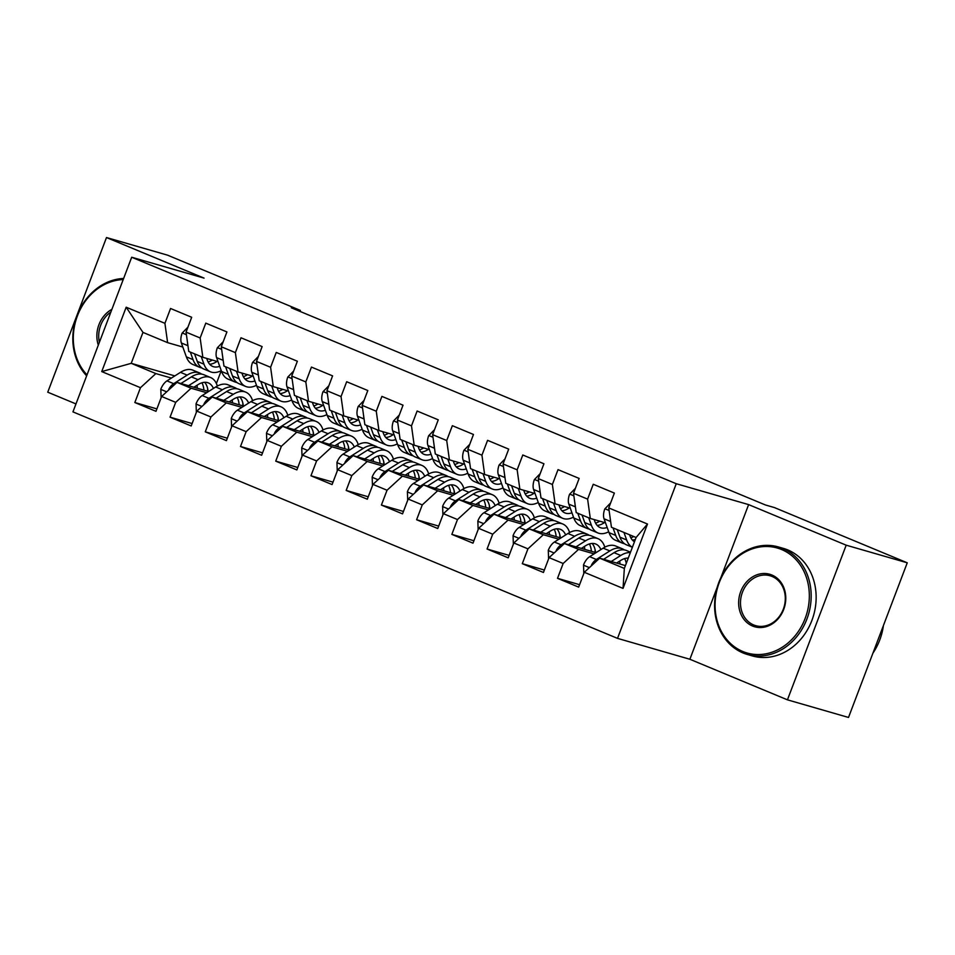 <?xml version="1.0" encoding="UTF-8"?>
<svg xmlns="http://www.w3.org/2000/svg" width="955" height="955" viewBox="0 0 955 955"><rect width="100%" height="100%" fill="white"/><g stroke="black" fill="none" stroke-linecap="round" stroke-linejoin="round"><path stroke-width="1.43" d="M717.205 587.301L689.88 659.26L787.445 699.836L848.506 717.456L907.25 562.805L774.457 507.583L765.409 504.968L291.299 307.785L300.348 310.399L167.555 255.164L106.494 237.544L47.75 392.195L75.982 403.929M689.88 659.26L617.515 638.37L72.95 411.88L131.695 257.241L676.259 483.719L617.515 638.37M174.825 375.912L131.217 363.33L101.731 371.579L140.469 387.694L134.834 402.533L155.975 411.319L161.61 396.48L175.696 402.342L170.062 417.18L191.191 425.966L196.826 411.127L210.924 416.989L205.277 431.827L226.419 440.625L232.053 425.787L246.139 431.648L240.505 446.486L261.646 455.272L267.281 440.434L281.367 446.295L275.732 461.134L296.862 469.92L302.496 455.081L316.594 460.943L310.948 475.781L332.089 484.567L337.724 469.729L351.81 475.59L346.176 490.428L367.317 499.214L372.951 484.388L387.038 490.237L381.403 505.076L402.533 513.874L408.167 499.035L422.265 504.897L416.619 519.735L437.76 528.521L443.395 513.683L457.481 519.544L451.846 534.382L472.988 543.168L478.622 528.33L492.708 534.191L487.074 549.03L508.203 557.816L513.838 542.977L527.936 548.839L522.301 563.677L543.431 572.475L549.065 557.636L563.152 563.486L557.517 578.324L578.658 587.122L584.293 572.284L599.68 558.174L624.343 568.428L636.09 537.498L611.439 527.244L608.741 507.917L647.49 524.032L623.03 588.399L584.293 572.284M101.731 371.579L126.179 307.212L164.917 323.327L167.614 342.654L182.835 347.047M608.741 507.917L614.375 493.078L593.246 484.281L587.612 499.119L573.513 493.269L579.148 478.431L558.018 469.633L552.384 484.471L538.298 478.61L543.932 463.772L522.791 454.986L517.156 469.824L503.07 463.963L508.705 449.125L487.575 440.339L481.941 455.177L467.843 449.316L473.477 434.477L452.348 425.691L446.713 440.53L432.627 434.668L438.261 419.83L417.12 411.032L411.486 425.87L397.399 420.021L403.034 405.183L381.905 396.385L376.27 411.223L362.172 405.362L367.806 390.523L346.677 381.737L341.042 396.576L326.956 390.714L332.591 375.876L311.449 367.09L305.815 381.928L291.729 376.067L297.363 361.229L276.234 352.443L270.599 367.281L256.501 361.42L262.136 346.581L241.006 337.784L235.372 352.622L221.285 346.761L226.92 331.934L205.779 323.136L200.144 337.975L186.058 332.113L191.692 317.275L170.563 308.489L164.917 323.327M594.094 553.864L578.551 549.388L564.465 543.526L596.039 552.635M563.152 563.486L578.551 549.388M549.065 557.636L564.465 543.526M647.49 524.032L636.09 537.498M558.878 539.217L543.323 534.728L529.237 528.879L560.824 537.987M527.936 548.839L543.323 534.728M513.838 542.977L529.237 528.879M587.612 499.119L590.297 518.458L605.518 522.839M590.297 518.458L576.211 512.596L573.513 493.269M523.65 524.57L508.108 520.081L494.01 514.22L525.596 523.34M492.708 534.191L508.108 520.081M478.622 528.33L494.01 514.22M552.384 484.471L555.082 503.798L570.29 508.191M555.082 503.798L540.984 497.949L538.298 478.61M488.423 509.922L472.88 505.434L458.794 499.572L490.369 508.693M457.481 519.544L472.88 505.434M443.395 513.683L458.794 499.572M517.156 469.824L519.854 489.151L535.063 493.544M519.854 489.151L505.768 483.29L503.07 463.963M453.207 495.275L437.653 490.786L423.566 484.925L455.153 494.033M422.265 504.897L437.653 490.786M408.167 499.035L423.566 484.925M481.941 455.177L484.627 474.504L499.847 478.897M484.627 474.504L470.54 468.642L467.843 449.316M417.98 480.616L402.437 476.139L388.339 470.278L419.925 479.386M387.038 490.237L402.437 476.139M372.951 484.388L388.339 470.278M446.713 440.53L449.411 459.856L464.619 464.249M449.411 459.856L435.313 453.995L432.627 434.668M382.752 465.968L367.209 461.48L353.123 455.619L384.698 464.739M351.81 475.59L367.209 461.48M337.724 469.729L353.123 455.619M411.486 425.87L414.183 445.209L429.392 449.59M414.183 445.209L400.097 439.348L397.399 420.021M347.536 451.321L331.982 446.833L317.896 440.971L349.482 450.092M316.594 460.943L331.982 446.833M302.496 455.081L317.896 440.971M376.27 411.223L378.956 430.55L394.176 434.943M378.956 430.55L364.87 424.7L362.172 405.362M312.309 436.674L296.766 432.185L282.668 426.324L314.255 435.444M281.367 446.295L296.766 432.185M267.281 440.434L282.668 426.324M341.042 396.576L343.74 415.903L358.949 420.296M343.74 415.903L329.642 410.041L326.956 390.714M277.081 422.026L261.539 417.538L247.452 411.677L279.027 420.785M246.139 431.648L261.539 417.538M232.053 425.787L247.452 411.677M305.815 381.928L308.513 401.255L323.721 405.648M308.513 401.255L294.427 395.394L291.729 376.067M241.866 407.367L226.311 402.891L212.225 397.029L243.812 406.138M210.924 416.989L226.311 402.891M196.826 411.127L212.225 397.029M270.599 367.281L273.285 386.608L288.506 391.001M273.285 386.608L259.199 380.747L256.501 361.42M206.638 392.72L191.096 388.231L176.997 382.37L208.584 391.49M175.696 402.342L191.096 388.231M161.61 396.48L176.997 382.37M235.372 352.622L238.07 371.961L253.278 376.342M238.07 371.961L223.971 366.099L221.285 346.761M171.411 378.073L155.868 373.584L131.217 363.33L142.964 332.4L167.614 342.654M140.469 387.694L155.868 373.584M200.144 337.975L202.842 357.301L218.05 361.694M202.842 357.301L188.756 351.44L186.058 332.113M787.445 699.836L846.19 545.186L907.25 562.805M131.695 257.241L204.06 278.12L106.494 237.544M846.19 545.186L748.625 504.61L676.259 483.719M299.966 311.39L300.348 310.399M625.418 565.599L599.68 558.174M221.274 370.659L216.391 383.528M126.179 307.212L142.964 332.4M624.343 568.428L623.03 588.399M748.625 504.61L720.87 577.656M134.834 402.533L156.895 408.895M170.062 417.18L192.11 423.543M205.277 431.827L227.338 438.202M240.505 446.486L262.565 452.849M275.732 461.134L297.781 467.496M310.948 475.781L333.009 482.144M346.176 490.428L368.236 496.791M381.403 505.076L403.452 511.45M416.619 519.735L438.679 526.098M451.846 534.382L473.907 540.745M487.074 549.03L509.122 555.392M522.301 563.677L544.35 570.039M557.517 578.324L579.578 584.699M187.956 327.123L182.107 333.152A11.866 6.208 112.6 0 0 181.366 342.976L186.356 356.848A34.249 17.918 112.6 0 0 192.85 364.476L199.535 367.257A34.249 17.918 112.6 0 0 201.756 367.878M201.254 356.645L203.964 364.177A34.249 17.918 112.6 0 0 210.458 371.805A34.249 17.918 112.6 0 0 221.262 370.624M206.698 358.423L207.307 360.095A28.423 14.874 112.6 0 0 212.69 366.433A28.423 14.874 112.6 0 0 219.71 366.314M190.343 352.108L193.041 359.629A34.249 17.918 112.6 0 0 199.535 367.257M215.985 362.1A34.249 17.918 112.6 0 0 216.809 361.336M212.261 360.023A28.423 14.874 -67.4 0 1 208.13 361.993M210.458 371.805L203.761 369.012A34.249 17.918 -67.4 0 1 197.267 361.396L194.569 353.863M209.67 364.249A28.423 14.874 112.6 0 0 217.048 361.408M187.55 342.833A11.866 6.208 112.6 0 0 187.872 345.173M193.901 387.252L197.96 384.674A28.423 14.874 -67.4 0 1 208.333 382.895A28.423 14.874 -67.4 0 1 213.407 388.434M188.541 385.701L198.079 379.672A34.249 17.918 -67.4 0 1 210.566 377.523A34.249 17.918 -67.4 0 1 217.358 386.035M161.132 397.734L160.822 389.151A11.866 6.208 -67.4 0 1 166.97 380.878L180.471 372.343A34.249 17.918 -67.4 0 1 192.958 370.194L199.643 372.987A34.249 17.918 112.6 0 0 187.156 375.124L173.667 383.671A11.866 6.208 112.6 0 0 168.987 388.888L168.629 390.046M196.981 385.307A28.423 14.874 -67.4 0 1 197.303 388.231M180.925 383.504L191.382 376.891A34.249 17.918 -67.4 0 1 203.869 374.742L210.566 377.523M208.106 391.347A28.423 14.874 112.6 0 0 204.657 382.298M207.617 391.216A34.249 17.918 112.6 0 0 207.581 388.279M201.648 374.121A34.249 17.918 112.6 0 0 199.643 372.987M201.971 382.788A28.423 14.874 -67.4 0 1 203.928 390.153M223.172 341.771L217.322 347.799A11.866 6.208 112.6 0 0 216.594 357.624L221.572 371.495A34.249 17.918 112.6 0 0 228.066 379.123L234.763 381.905A34.249 17.918 112.6 0 0 236.983 382.525M236.482 371.292L239.192 378.825A34.249 17.918 112.6 0 0 245.686 386.453A34.249 17.918 112.6 0 0 256.489 385.271M241.925 373.071L242.522 374.742A28.423 14.874 112.6 0 0 247.918 381.081A28.423 14.874 112.6 0 0 254.937 380.961M225.559 366.756L228.269 374.288A34.249 17.918 112.6 0 0 234.763 381.905M251.201 376.748A34.249 17.918 112.6 0 0 252.036 375.983M247.488 374.67A28.423 14.874 -67.4 0 1 243.358 376.64M245.686 386.453L238.989 383.671A34.249 17.918 -67.4 0 1 232.495 376.043L229.785 368.511M244.898 378.896A28.423 14.874 112.6 0 0 252.275 376.055M222.778 357.48A11.866 6.208 112.6 0 0 223.1 359.82M258.399 356.418L252.55 362.446A11.866 6.208 112.6 0 0 251.822 372.283L256.8 386.154A34.249 17.918 112.6 0 0 263.293 393.77L269.99 396.564A34.249 17.918 112.6 0 0 272.211 397.185M271.709 385.951L274.407 393.472A34.249 17.918 112.6 0 0 280.901 401.1A34.249 17.918 112.6 0 0 291.705 399.93M277.153 387.718L277.75 389.401A28.423 14.874 112.6 0 0 283.146 395.728A28.423 14.874 112.6 0 0 290.165 395.609M260.787 381.403L263.496 388.936A34.249 17.918 112.6 0 0 269.99 396.564M286.428 391.395A34.249 17.918 112.6 0 0 287.252 390.631M282.704 389.33A28.423 14.874 -67.4 0 1 278.585 391.299M280.901 401.1L274.216 398.319A34.249 17.918 -67.4 0 1 267.722 390.69L265.013 383.17M280.125 393.544A28.423 14.874 112.6 0 0 287.503 390.702M257.993 372.14A11.866 6.208 112.6 0 0 258.328 374.467M229.116 401.9L233.187 399.333A28.423 14.874 -67.4 0 1 243.549 397.543A28.423 14.874 -67.4 0 1 248.634 403.082M223.768 400.36L233.307 394.32A34.249 17.918 -67.4 0 1 245.793 392.171A34.249 17.918 -67.4 0 1 252.574 400.682M196.348 412.393L196.05 403.81A11.866 6.208 -67.4 0 1 202.197 395.537L215.687 386.99A34.249 17.918 -67.4 0 1 228.173 384.853L234.87 387.635A34.249 17.918 112.6 0 0 222.384 389.783L208.882 398.319A11.866 6.208 112.6 0 0 204.215 403.535L203.857 404.693M232.208 399.954A28.423 14.874 -67.4 0 1 232.519 402.879M216.14 398.151L226.61 391.538A34.249 17.918 -67.4 0 1 239.096 389.389L245.793 392.171M243.334 406.006A28.423 14.874 112.6 0 0 239.872 396.946M242.845 405.863A34.249 17.918 112.6 0 0 242.797 402.926M236.876 388.769A34.249 17.918 112.6 0 0 234.87 387.635M237.198 397.435A28.423 14.874 -67.4 0 1 239.156 404.801M264.344 416.547L268.415 413.981A28.423 14.874 -67.4 0 1 278.776 412.19A28.423 14.874 -67.4 0 1 283.862 417.741M258.984 415.007L268.522 408.967A34.249 17.918 -67.4 0 1 281.009 406.818A34.249 17.918 -67.4 0 1 287.801 415.33M231.576 427.04L231.277 418.457A11.866 6.208 -67.4 0 1 237.413 410.184L250.914 401.649A34.249 17.918 -67.4 0 1 263.401 399.5L270.098 402.282A34.249 17.918 112.6 0 0 257.611 404.431L244.11 412.966A11.866 6.208 112.6 0 0 239.442 418.183L239.072 419.352M267.424 414.601A28.423 14.874 -67.4 0 1 267.746 417.538M251.368 412.811L261.837 406.185A34.249 17.918 -67.4 0 1 274.324 404.037L281.009 406.818M278.55 420.654A28.423 14.874 112.6 0 0 275.1 411.593M278.072 420.51A34.249 17.918 112.6 0 0 278.024 417.586M272.103 403.416A34.249 17.918 112.6 0 0 270.098 402.282M272.414 412.083A28.423 14.874 -67.4 0 1 274.383 419.448M98.317 345.113A27.313 23.23 106.1 0 1 111.902 309.348M110.887 312.034A25.964 22.084 -73.9 0 0 99.392 342.272M86.642 375.84A55.963 47.607 106.1 0 1 77.08 315.484A55.963 47.607 106.1 0 1 123.637 278.466M123.207 279.588A54.614 46.461 -73.9 0 0 77.462 315.723A54.614 46.461 -73.9 0 0 87.012 374.873M742.835 651.513A54.614 46.461 -73.9 0 0 805.172 618.386A54.614 46.461 -73.9 0 0 781.572 549.519A54.614 46.461 -73.9 0 0 719.234 582.645A54.614 46.461 -73.9 0 0 742.835 651.513M782.73 548.468A55.963 47.607 106.1 0 1 807.823 616.488A55.963 47.607 106.1 0 1 747.371 654.473A55.963 47.607 106.1 0 1 743.038 652.957A55.963 47.607 106.1 0 1 717.945 584.938A55.963 47.607 106.1 0 1 778.397 546.952A55.963 47.607 106.1 0 1 782.73 548.468M752.516 626.014A27.313 23.23 106.1 0 1 740.722 591.575A27.313 23.23 106.1 0 1 771.891 575.017A27.313 23.23 106.1 0 1 783.697 609.457A27.313 23.23 106.1 0 1 752.516 626.014M772.094 576.474A25.964 22.084 -73.9 0 0 770.088 575.769A25.964 22.084 -73.9 0 0 742.035 593.389A25.964 22.084 -73.9 0 0 753.674 624.952A25.964 22.084 -73.9 0 0 755.68 625.656A25.964 22.084 -73.9 0 0 783.733 608.037A25.964 22.084 -73.9 0 0 772.094 576.474M883.411 625.561A55.963 47.607 106.1 0 1 872.906 653.208M778.397 546.952L783.375 548.385A55.963 47.607 106.1 0 1 787.708 549.901A55.963 47.607 106.1 0 1 812.789 617.921A55.963 47.607 106.1 0 1 752.337 655.918L747.371 654.473M293.627 371.077L287.777 377.094A11.866 6.208 112.6 0 0 287.037 386.93L292.027 400.802A34.249 17.918 112.6 0 0 298.521 408.43L305.206 411.211A34.249 17.918 112.6 0 0 307.426 411.832M306.925 400.599L309.635 408.119A34.249 17.918 112.6 0 0 316.129 415.747A34.249 17.918 112.6 0 0 326.932 414.577M312.369 402.365L312.977 404.049A28.423 14.874 112.6 0 0 318.361 410.375A28.423 14.874 112.6 0 0 325.38 410.268M296.014 396.05L298.712 403.583A34.249 17.918 112.6 0 0 305.206 411.211M321.656 406.042A34.249 17.918 112.6 0 0 322.48 405.29M317.931 403.977A28.423 14.874 -67.4 0 1 313.801 405.947M316.129 415.747L309.432 412.966A34.249 17.918 -67.4 0 1 302.938 405.338L300.24 397.817M315.341 408.191A28.423 14.874 112.6 0 0 322.718 405.362M293.221 386.787A11.866 6.208 112.6 0 0 293.543 389.127M328.842 385.725L322.993 391.741A11.866 6.208 112.6 0 0 322.265 401.577L327.243 415.449A34.249 17.918 112.6 0 0 333.737 423.077L340.434 425.858A34.249 17.918 112.6 0 0 342.654 426.479M342.153 415.246L344.862 422.779A34.249 17.918 112.6 0 0 351.356 430.395A34.249 17.918 112.6 0 0 362.16 429.225M347.596 417.013L348.193 418.696A28.423 14.874 112.6 0 0 353.589 425.023A28.423 14.874 112.6 0 0 360.608 424.915M331.23 410.71L333.94 418.23A34.249 17.918 112.6 0 0 340.434 425.858M356.872 420.701A34.249 17.918 112.6 0 0 357.707 419.937M353.159 418.624A28.423 14.874 -67.4 0 1 349.029 420.594M351.356 430.395L344.66 427.613A34.249 17.918 -67.4 0 1 338.166 419.997L335.468 412.464M350.569 422.85A28.423 14.874 112.6 0 0 357.946 420.009M328.448 401.434A11.866 6.208 112.6 0 0 328.771 403.774M299.572 431.206L303.63 428.628A28.423 14.874 -67.4 0 1 314.004 426.849A28.423 14.874 -67.4 0 1 319.077 432.388M294.212 429.655L303.75 423.626A34.249 17.918 -67.4 0 1 316.236 421.477A34.249 17.918 -67.4 0 1 323.029 429.989M266.803 441.688L266.493 433.104A11.866 6.208 -67.4 0 1 272.641 424.832L286.142 416.296A34.249 17.918 -67.4 0 1 298.629 414.148L305.314 416.929A34.249 17.918 112.6 0 0 292.827 419.078L279.338 427.613A11.866 6.208 112.6 0 0 274.658 432.83L274.3 434M302.651 429.249A28.423 14.874 -67.4 0 1 302.974 432.185M286.596 427.458L297.053 420.833A34.249 17.918 -67.4 0 1 309.539 418.684L316.236 421.477M313.777 435.301A28.423 14.874 112.6 0 0 310.327 426.24M313.288 435.158A34.249 17.918 112.6 0 0 313.252 432.233M307.319 418.063A34.249 17.918 112.6 0 0 305.314 416.929M307.641 426.742A28.423 14.874 -67.4 0 1 309.599 434.095M334.787 445.854L338.858 443.275A28.423 14.874 -67.4 0 1 349.22 441.497A28.423 14.874 -67.4 0 1 354.305 447.036M329.439 444.302L338.977 438.273A34.249 17.918 -67.4 0 1 351.464 436.125A34.249 17.918 -67.4 0 1 358.244 444.636M302.019 456.335L301.72 447.752A11.866 6.208 -67.4 0 1 307.868 439.479L321.358 430.944A34.249 17.918 -67.4 0 1 333.844 428.795L340.541 431.576A34.249 17.918 112.6 0 0 328.054 433.725L314.553 442.261A11.866 6.208 112.6 0 0 309.886 447.477L309.527 448.647M337.879 443.908A28.423 14.874 -67.4 0 1 338.189 446.833M321.811 442.105L332.28 435.492A34.249 17.918 -67.4 0 1 344.767 433.343L351.464 436.125M349.005 449.948A28.423 14.874 112.6 0 0 345.543 440.9M348.515 449.817A34.249 17.918 112.6 0 0 348.468 446.88M342.547 432.722A34.249 17.918 112.6 0 0 340.541 431.576M342.869 441.389A28.423 14.874 -67.4 0 1 344.827 448.743M364.07 400.372L358.221 406.4A11.866 6.208 112.6 0 0 357.492 416.225L362.47 430.096A34.249 17.918 112.6 0 0 368.964 437.724L375.661 440.506A34.249 17.918 112.6 0 0 377.882 441.126M377.38 429.893L380.078 437.426A34.249 17.918 112.6 0 0 386.572 445.054A34.249 17.918 112.6 0 0 397.376 443.872M382.824 431.672L383.421 433.343A28.423 14.874 112.6 0 0 388.816 439.682A28.423 14.874 112.6 0 0 395.836 439.563M366.457 425.357L369.167 432.878A34.249 17.918 112.6 0 0 375.661 440.506M392.099 435.349A34.249 17.918 112.6 0 0 392.923 434.585M388.375 433.272A28.423 14.874 -67.4 0 1 384.256 435.241M386.572 445.054L379.887 442.272A34.249 17.918 -67.4 0 1 373.393 434.644L370.683 427.112M385.796 437.497A28.423 14.874 112.6 0 0 393.174 434.656M363.664 416.082A11.866 6.208 112.6 0 0 363.998 418.421M370.015 460.501L374.085 457.923A28.423 14.874 -67.4 0 1 384.447 456.144A28.423 14.874 -67.4 0 1 389.533 461.683M364.655 458.949L374.193 452.921A34.249 17.918 -67.4 0 1 386.68 450.772A34.249 17.918 -67.4 0 1 393.472 459.283M337.246 470.982L336.948 462.399A11.866 6.208 -67.4 0 1 343.084 454.126L356.585 445.591A34.249 17.918 -67.4 0 1 369.072 443.442L375.769 446.236A34.249 17.918 112.6 0 0 363.282 448.373L349.781 456.92A11.866 6.208 112.6 0 0 345.113 462.136L344.743 463.294M373.095 458.555A28.423 14.874 -67.4 0 1 373.417 461.48M357.039 456.753L367.508 450.139A34.249 17.918 -67.4 0 1 379.995 447.99L386.68 450.772M384.22 464.596A28.423 14.874 112.6 0 0 380.77 455.547M383.743 464.464A34.249 17.918 112.6 0 0 383.695 461.528M377.774 447.37A34.249 17.918 112.6 0 0 375.769 446.236M378.085 456.036A28.423 14.874 -67.4 0 1 380.054 463.402M399.297 415.019L393.448 421.048A11.866 6.208 112.6 0 0 392.708 430.884L397.698 444.744A34.249 17.918 112.6 0 0 404.192 452.372L410.877 455.153A34.249 17.918 112.6 0 0 413.097 455.774M412.596 444.553L415.306 452.073A34.249 17.918 112.6 0 0 421.8 459.701A34.249 17.918 112.6 0 0 432.603 458.519M418.039 446.319L418.648 447.99A28.423 14.874 112.6 0 0 424.032 454.329A28.423 14.874 112.6 0 0 431.051 454.21M401.685 440.004L404.383 447.537A34.249 17.918 112.6 0 0 410.877 455.153M427.327 449.996A34.249 17.918 112.6 0 0 428.15 449.232M423.602 447.919A28.423 14.874 -67.4 0 1 419.472 449.889M421.8 459.701L415.103 456.92A34.249 17.918 -67.4 0 1 408.609 449.292L405.911 441.759M421.012 452.145A28.423 14.874 112.6 0 0 428.389 449.304M398.892 430.729A11.866 6.208 112.6 0 0 399.214 433.069M405.242 475.148L409.301 472.582A28.423 14.874 -67.4 0 1 419.675 470.791A28.423 14.874 -67.4 0 1 424.748 476.33M399.882 473.608L409.42 467.568A34.249 17.918 -67.4 0 1 421.907 465.419A34.249 17.918 -67.4 0 1 428.7 473.931M372.474 485.641L372.163 477.058A11.866 6.208 -67.4 0 1 378.311 468.786L391.813 460.25A34.249 17.918 -67.4 0 1 404.299 458.102L410.984 460.883A34.249 17.918 112.6 0 0 398.498 463.032L385.008 471.567A11.866 6.208 112.6 0 0 380.329 476.784L379.971 477.942M408.322 473.202A28.423 14.874 -67.4 0 1 408.645 476.127M392.266 471.4L402.724 464.787A34.249 17.918 -67.4 0 1 415.21 462.638L421.907 465.419M419.448 479.255A28.423 14.874 112.6 0 0 415.998 470.194M418.959 479.112A34.249 17.918 112.6 0 0 418.923 476.175M412.99 462.017A34.249 17.918 112.6 0 0 410.984 460.883M413.312 470.684A28.423 14.874 -67.4 0 1 415.27 478.049M434.513 429.666L428.664 435.695A11.866 6.208 112.6 0 0 427.936 445.531L432.913 459.403A34.249 17.918 112.6 0 0 439.407 467.019L446.104 469.812A34.249 17.918 112.6 0 0 448.325 470.433M447.823 459.2L450.533 466.72A34.249 17.918 112.6 0 0 457.027 474.349A34.249 17.918 112.6 0 0 467.831 473.179M453.267 460.967L453.864 462.65A28.423 14.874 112.6 0 0 459.26 468.977A28.423 14.874 112.6 0 0 466.279 468.857M436.901 454.652L439.61 462.184A34.249 17.918 112.6 0 0 446.104 469.812M462.542 464.643A34.249 17.918 112.6 0 0 463.378 463.879M458.83 462.578A28.423 14.874 -67.4 0 1 454.699 464.548M457.027 474.349L450.33 471.567A34.249 17.918 -67.4 0 1 443.836 463.939L441.138 456.418M456.239 466.792A28.423 14.874 112.6 0 0 463.617 463.951M434.119 445.388A11.866 6.208 112.6 0 0 434.441 447.716M440.47 489.796L444.529 487.229A28.423 14.874 -67.4 0 1 454.89 485.45A28.423 14.874 -67.4 0 1 459.976 490.989M435.11 488.256L444.648 482.215A34.249 17.918 -67.4 0 1 457.135 480.067A34.249 17.918 -67.4 0 1 463.915 488.578M407.69 500.289L407.391 491.706A11.866 6.208 -67.4 0 1 413.539 483.433L427.028 474.898A34.249 17.918 -67.4 0 1 439.515 472.749L446.212 475.53A34.249 17.918 112.6 0 0 433.725 477.679L420.224 486.214A11.866 6.208 112.6 0 0 415.556 491.431L415.198 492.601M443.55 487.85A28.423 14.874 -67.4 0 1 443.86 490.786M427.482 486.059L437.951 479.434A34.249 17.918 -67.4 0 1 450.438 477.285L457.135 480.067M454.676 493.902A28.423 14.874 112.6 0 0 451.214 484.842M454.186 493.759A34.249 17.918 112.6 0 0 454.138 490.834M448.217 476.664A34.249 17.918 112.6 0 0 446.212 475.53M448.54 485.331A28.423 14.874 -67.4 0 1 450.497 492.696M469.741 444.326L463.891 450.342A11.866 6.208 112.6 0 0 463.163 460.179L468.141 474.05A34.249 17.918 112.6 0 0 474.635 481.678L481.332 484.46A34.249 17.918 112.6 0 0 483.552 485.08M483.051 473.847L485.749 481.368A34.249 17.918 112.6 0 0 492.243 488.996A34.249 17.918 112.6 0 0 503.046 487.826M488.494 475.614L489.091 477.297A28.423 14.874 112.6 0 0 494.487 483.624A28.423 14.874 112.6 0 0 501.506 483.517M472.128 469.299L474.838 476.832A34.249 17.918 112.6 0 0 481.332 484.46M497.77 479.291A34.249 17.918 112.6 0 0 498.594 478.539M494.045 477.225A28.423 14.874 -67.4 0 1 489.927 479.195M492.243 488.996L485.558 486.214A34.249 17.918 -67.4 0 1 479.064 478.586L476.354 471.066M491.467 481.439A28.423 14.874 112.6 0 0 498.844 478.61M469.335 460.035A11.866 6.208 112.6 0 0 469.669 462.375M475.686 504.455L479.756 501.876A28.423 14.874 -67.4 0 1 490.118 500.098A28.423 14.874 -67.4 0 1 495.203 505.637M470.326 502.903L479.864 496.875A34.249 17.918 -67.4 0 1 492.35 494.726A34.249 17.918 -67.4 0 1 499.143 503.237M442.917 514.936L442.619 506.353A11.866 6.208 -67.4 0 1 448.755 498.08L462.256 489.545A34.249 17.918 -67.4 0 1 474.742 487.396L481.439 490.178A34.249 17.918 112.6 0 0 468.953 492.326L455.451 500.862A11.866 6.208 112.6 0 0 450.784 506.078L450.414 507.248M478.765 502.497A28.423 14.874 -67.4 0 1 479.088 505.434M462.709 500.707L473.179 494.081A34.249 17.918 -67.4 0 1 485.665 491.932L492.35 494.726M489.891 508.549A28.423 14.874 112.6 0 0 486.441 499.489M489.414 508.406A34.249 17.918 112.6 0 0 489.366 505.482M483.445 491.312A34.249 17.918 112.6 0 0 481.439 490.178M483.755 499.99A28.423 14.874 -67.4 0 1 485.725 507.344M504.968 458.973L499.119 464.99A11.866 6.208 112.6 0 0 498.379 474.826L503.369 488.697A34.249 17.918 112.6 0 0 509.863 496.325L516.548 499.107A34.249 17.918 112.6 0 0 518.768 499.728M518.279 488.494L520.976 496.027A34.249 17.918 112.6 0 0 527.47 503.655A34.249 17.918 112.6 0 0 538.274 502.473M523.71 490.273L524.319 491.944A28.423 14.874 112.6 0 0 529.703 498.271A28.423 14.874 112.6 0 0 536.722 498.164M507.356 483.958L510.054 491.479A34.249 17.918 112.6 0 0 516.548 499.107M532.997 493.95A34.249 17.918 112.6 0 0 533.821 493.186M529.273 491.873A28.423 14.874 -67.4 0 1 525.143 493.842M527.47 503.655L520.773 500.862A34.249 17.918 -67.4 0 1 514.279 493.246L511.582 485.713M526.683 496.099A28.423 14.874 112.6 0 0 534.06 493.258M504.562 474.683A11.866 6.208 112.6 0 0 504.885 477.023M510.913 519.102L514.984 516.524A28.423 14.874 -67.4 0 1 525.346 514.745A28.423 14.874 -67.4 0 1 530.419 520.284M505.553 517.55L515.091 511.522A34.249 17.918 -67.4 0 1 527.578 509.373A34.249 17.918 -67.4 0 1 534.37 517.885M478.145 529.583L477.846 521A11.866 6.208 -67.4 0 1 483.982 512.728L497.483 504.192A34.249 17.918 -67.4 0 1 509.97 502.044L516.655 504.825A34.249 17.918 112.6 0 0 504.168 506.974L490.679 515.509A11.866 6.208 112.6 0 0 486 520.738L485.641 521.896M513.993 517.156A28.423 14.874 -67.4 0 1 514.315 520.081M497.937 515.354L508.394 508.74A34.249 17.918 -67.4 0 1 520.881 506.592L527.578 509.373M525.119 523.197A28.423 14.874 112.6 0 0 521.669 514.148M524.629 523.065A34.249 17.918 112.6 0 0 524.593 520.129M518.661 505.971A34.249 17.918 112.6 0 0 516.655 504.825M518.983 514.638A28.423 14.874 -67.4 0 1 520.941 521.991M540.196 473.62L534.334 479.649A11.866 6.208 112.6 0 0 533.606 489.473L538.584 503.345A34.249 17.918 112.6 0 0 545.078 510.973L551.775 513.754A34.249 17.918 112.6 0 0 553.995 514.375M553.494 503.142L556.204 510.674A34.249 17.918 112.6 0 0 562.698 518.302A34.249 17.918 112.6 0 0 573.501 517.121M558.938 504.92L559.535 506.592A28.423 14.874 112.6 0 0 564.93 512.931A28.423 14.874 112.6 0 0 571.95 512.811M542.571 498.606L545.281 506.126A34.249 17.918 112.6 0 0 551.775 513.754M568.213 508.597A34.249 17.918 112.6 0 0 569.049 507.833M564.5 506.52A28.423 14.874 -67.4 0 1 560.37 508.49M562.698 518.302L556.001 515.521A34.249 17.918 -67.4 0 1 549.507 507.893L546.809 500.36M561.91 510.746A28.423 14.874 112.6 0 0 569.287 507.905M539.79 489.33A11.866 6.208 112.6 0 0 540.112 491.67M546.141 533.75L550.199 531.183A28.423 14.874 -67.4 0 1 560.561 529.392A28.423 14.874 -67.4 0 1 565.647 534.931M540.781 532.198L550.319 526.169A34.249 17.918 -67.4 0 1 562.805 524.02A34.249 17.918 -67.4 0 1 569.586 532.532M513.36 544.231L513.062 535.648A11.866 6.208 -67.4 0 1 519.21 527.387L532.699 518.84A34.249 17.918 -67.4 0 1 545.186 516.691L551.883 519.484A34.249 17.918 112.6 0 0 539.396 521.633L525.895 530.168A11.866 6.208 112.6 0 0 521.227 535.385L520.869 536.543M549.221 531.804A28.423 14.874 -67.4 0 1 549.531 534.728M533.153 530.001L543.622 523.388A34.249 17.918 -67.4 0 1 556.108 521.239L562.805 524.02M560.346 537.844A28.423 14.874 112.6 0 0 556.896 528.795M559.857 537.713A34.249 17.918 112.6 0 0 559.809 534.776M553.888 520.618A34.249 17.918 112.6 0 0 551.883 519.484M554.21 529.285A28.423 14.874 -67.4 0 1 556.168 536.65M575.411 488.268L569.562 494.296A11.866 6.208 112.6 0 0 568.834 504.133L573.812 518.004A34.249 17.918 112.6 0 0 580.306 525.62L587.003 528.402A34.249 17.918 112.6 0 0 589.223 529.022M588.722 517.801L591.42 525.322A34.249 17.918 112.6 0 0 597.914 532.95A34.249 17.918 112.6 0 0 608.717 531.768M594.165 519.568L594.762 521.251A28.423 14.874 112.6 0 0 600.158 527.578A28.423 14.874 112.6 0 0 607.177 527.458M577.799 513.253L580.509 520.785A34.249 17.918 112.6 0 0 587.003 528.402M603.441 523.245A34.249 17.918 112.6 0 0 604.264 522.481M599.716 521.167A28.423 14.874 -67.4 0 1 595.598 523.137M597.914 532.95L591.229 530.168A34.249 17.918 -67.4 0 1 584.735 522.54L582.025 515.008M597.138 525.393A28.423 14.874 112.6 0 0 604.515 522.552M575.006 503.989A11.866 6.208 112.6 0 0 575.34 506.317M581.356 548.397L585.427 545.83A28.423 14.874 -67.4 0 1 595.789 544.04A28.423 14.874 -67.4 0 1 600.874 549.579M575.996 546.857L585.534 540.817A34.249 17.918 -67.4 0 1 598.021 538.668A34.249 17.918 -67.4 0 1 604.813 547.179M548.588 558.89L548.289 550.307A11.866 6.208 -67.4 0 1 554.425 542.034L567.927 533.499A34.249 17.918 -67.4 0 1 580.413 531.35L587.11 534.132A34.249 17.918 112.6 0 0 574.624 536.28L561.122 544.816A11.866 6.208 112.6 0 0 556.455 550.032L556.085 551.19M584.436 546.451A28.423 14.874 -67.4 0 1 584.758 549.376M568.38 544.648L578.849 538.035A34.249 17.918 -67.4 0 1 591.336 535.886L598.021 538.668M595.562 552.503A28.423 14.874 112.6 0 0 592.112 543.443M595.084 552.36A34.249 17.918 112.6 0 0 595.037 549.423M589.116 535.266A34.249 17.918 112.6 0 0 587.11 534.132M589.426 543.932A28.423 14.874 -67.4 0 1 591.396 551.298M610.639 502.915L604.79 508.943A11.866 6.208 112.6 0 0 604.049 518.78L609.039 532.651A34.249 17.918 112.6 0 0 615.533 540.279L622.218 543.061A34.249 17.918 112.6 0 0 624.439 543.682M623.949 532.448L626.647 539.969A34.249 17.918 112.6 0 0 632.389 547.251L626.444 544.816A34.249 17.918 -67.4 0 1 619.95 537.188L617.252 529.667M629.596 534.8L629.99 535.898A28.423 14.874 112.6 0 0 634.466 541.772M613.026 527.9L615.724 535.433A34.249 17.918 112.6 0 0 622.218 543.061M633.762 536.531A28.423 14.874 -67.4 0 1 630.813 537.796M632.365 540.041A28.423 14.874 112.6 0 0 635.35 539.456M610.233 518.637A11.866 6.208 112.6 0 0 610.555 520.976M616.584 563.044L620.654 560.478A28.423 14.874 -67.4 0 1 628.271 558.09M611.224 561.504L620.762 555.464A34.249 17.918 -67.4 0 1 630.348 552.623M583.815 573.537L583.517 564.954A11.866 6.208 -67.4 0 1 589.653 556.681L603.154 548.146A34.249 17.918 -67.4 0 1 615.641 545.997L622.326 548.779A34.249 17.918 112.6 0 0 609.839 550.928L596.35 559.463A11.866 6.208 112.6 0 0 591.67 564.68L591.312 565.849M619.664 561.098A28.423 14.874 -67.4 0 1 619.986 564.035M603.608 559.308L614.065 552.682A34.249 17.918 -67.4 0 1 626.552 550.534L630.515 552.181M627.972 558.878A28.423 14.874 112.6 0 0 627.34 558.09M624.331 549.913A34.249 17.918 112.6 0 0 622.326 548.779M624.654 558.58A28.423 14.874 -67.4 0 1 626.265 563.366M186.416 334.704L182.274 332.973M193.041 359.629L186.356 356.848M203.964 364.177L197.267 361.396M187.956 345.722L181.366 342.976M160.834 389.401L166.683 391.837M191.382 376.891L198.079 379.672M180.471 372.343L187.156 375.124M166.97 380.878L173.667 383.671M169.68 389.079L168.987 388.888M221.644 349.351L217.489 347.62M228.269 374.288L221.572 371.495M239.192 378.825L232.495 376.043M223.172 360.369L216.594 357.624M256.859 363.998L252.717 362.279M263.496 388.936L256.8 386.154M274.407 393.472L267.722 390.69M258.399 375.017L251.822 372.283M196.062 404.049L201.911 406.484M226.61 391.538L233.307 394.32M215.687 386.99L222.384 389.783M202.197 395.537L208.882 398.319M204.907 403.738L204.215 403.535M231.277 418.696L237.126 421.131M261.837 406.185L268.522 408.967M250.914 401.649L257.611 404.431M237.413 410.184L244.11 412.966M240.123 418.386L239.442 418.183M292.087 378.646L287.944 376.927M298.712 403.583L292.027 400.802M309.635 408.119L302.938 405.338M293.627 389.664L287.037 386.93M327.314 393.293L323.16 391.574M333.94 418.23L327.243 415.449M344.862 422.779L338.166 419.997M328.842 404.323L322.265 401.577M266.505 433.355L272.354 435.778M297.053 420.833L303.75 423.626M286.142 416.296L292.827 419.078M272.641 424.832L279.338 427.613M275.35 433.033L274.658 432.83M301.732 448.002L307.582 450.426M332.28 435.492L338.977 438.273M321.358 430.944L328.054 433.725M307.868 439.479L314.553 442.261M310.578 447.68L309.886 447.477M362.53 407.952L358.388 406.221M369.167 432.878L362.47 430.096M380.078 437.426L373.393 434.644M364.07 418.97L357.492 416.225M336.948 462.65L342.797 465.085M367.508 450.139L374.193 452.921M356.585 445.591L363.282 448.373M343.084 454.126L349.781 456.92M345.806 462.327L345.113 462.136M397.757 422.599L393.615 420.869M404.383 447.537L397.698 444.744M415.306 452.073L408.609 449.292M399.297 433.618L392.708 430.884M372.175 477.297L378.025 479.732M402.724 464.787L409.42 467.568M391.813 460.25L398.498 463.032M378.311 468.786L385.008 471.567M381.021 476.987L380.329 476.784M432.985 437.247L428.831 435.528M439.61 462.184L432.913 459.403M450.533 466.72L443.836 463.939M434.513 448.265L427.936 445.531M407.403 491.944L413.252 494.38M437.951 479.434L444.648 482.215M427.028 474.898L433.725 477.679M413.539 483.433L420.224 486.214M416.249 491.634L415.556 491.431M468.201 451.894L464.058 450.175M474.838 476.832L468.141 474.05M485.749 481.368L479.064 478.586M469.741 462.912L463.163 460.179M442.619 506.604L448.468 509.027M473.179 494.081L479.864 496.875M462.256 489.545L468.953 492.326M448.755 498.08L455.451 500.862M451.476 506.281L450.784 506.078M503.428 466.553L499.286 464.822M510.054 491.479L503.369 488.697M520.976 496.027L514.279 493.246M504.968 477.572L498.379 474.826M477.846 521.251L483.696 523.674M508.394 508.74L515.091 511.522M497.483 504.192L504.168 506.974M483.982 512.728L490.679 515.509M486.692 520.929L486 520.738M538.656 481.201L534.502 479.47M545.281 506.126L538.584 503.345M556.204 510.674L549.507 507.893M540.184 492.219L533.606 489.473M513.074 535.898L518.923 538.334M543.622 523.388L550.319 526.169M532.699 518.84L539.396 521.633M519.21 527.387L525.895 530.168M521.919 535.576L521.227 535.385M573.871 495.848L569.729 494.117M580.509 520.785L573.812 518.004M591.42 525.322L584.735 522.54M575.411 506.866L568.834 504.133M548.289 550.546L554.139 552.981M578.849 538.035L585.534 540.817M567.927 533.499L574.624 536.28M554.425 542.034L561.122 544.816M557.147 550.235L556.455 550.032M609.099 510.495L604.957 508.776M615.724 535.433L609.039 532.651M626.647 539.969L619.95 537.188M610.639 521.514L604.049 518.78M583.517 565.193L589.366 567.628M614.065 552.682L620.762 555.464M603.154 548.146L609.839 550.928M589.653 556.681L596.35 559.463M592.363 564.883L591.67 564.68"/></g></svg>
